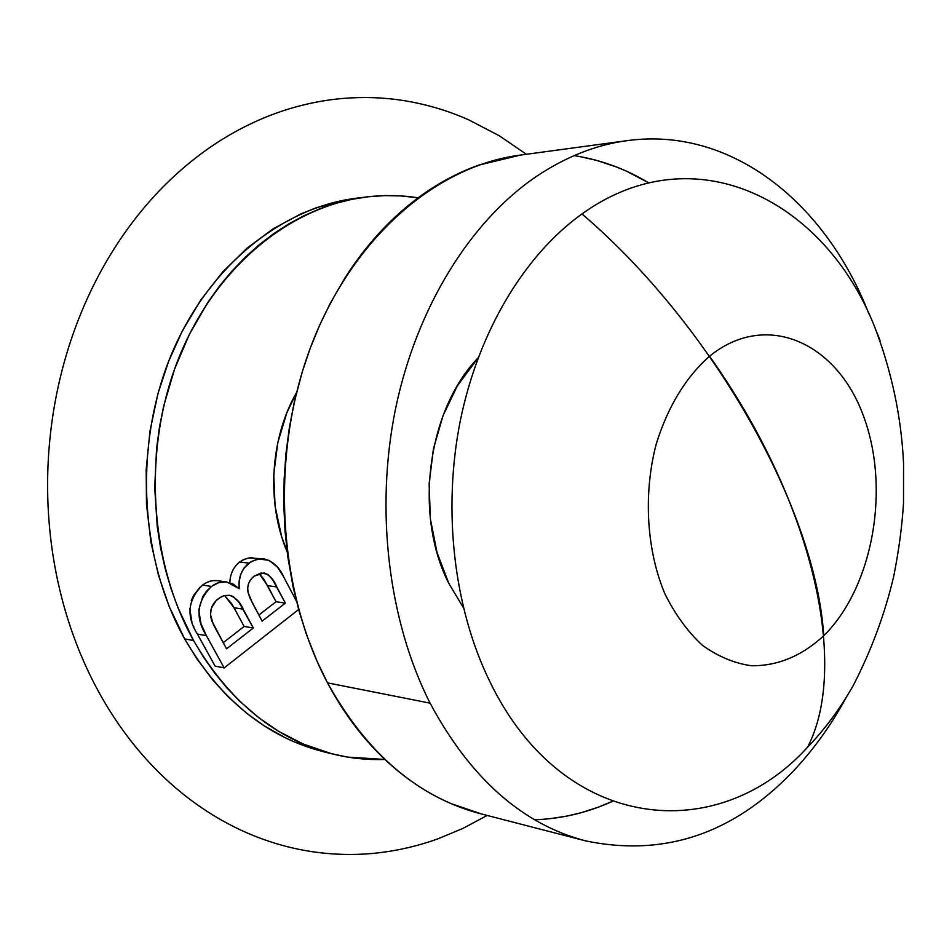 <?xml version="1.0" encoding="UTF-8"?>
<svg xmlns="http://www.w3.org/2000/svg" width="952" height="952" viewBox="0 0 952 952"><rect width="100%" height="100%" fill="white"/><g stroke="black" fill="none" stroke-linecap="round" stroke-linejoin="round"><path stroke-width="1.43" d="M463.362 607.65L448.797 583.35C413.525 514.663 427.436 410.133 478.154 357.809L457.377 385.81L442.977 415.786L433.398 448.951L429.126 483.866L430.375 518.935L437.051 552.588L448.797 583.35L463.362 607.65M627.213 140.634L519.423 155.224C436.313 166.172 352.823 237.191 311.352 345.29C269.999 453.295 277.091 588.062 327.512 682.858C367.079 753.698 418.035 797.312 480.415 813.698L585.73 840.913C522.362 824.313 470.478 778.391 430.078 703.147L327.512 682.858L430.078 703.147C388.452 621.013 374.802 509.891 395.615 408.467C416.726 307.091 470.49 221.483 535.667 176.941C565.381 156.925 595.892 144.823 627.213 140.634C732.243 126.283 826.205 203.811 868.878 313.839M534.762 819.767C561.573 818.791 587.372 812.699 612.148 801.489L598.308 807.165L581.363 812.651L567.582 815.947L550.089 818.684M846.149 697.459C830.787 725.852 812.603 751.009 791.588 772.905C732.136 834.297 663.52 856.967 585.73 840.913M325.37 752.211L294.216 741.87L284.993 737.621L264.085 725.781L246.901 713.441L228.016 696.638L212.939 680.204L196.909 658.891L184.64 638.887L193.542 640.541L203.704 657.427L214.807 673.195L226.838 687.82L239.654 701.207L258.789 717.737L279.103 731.612L303.414 744.095L331.736 753.758L347.742 757.114L384.858 759.458C367.793 760.101 350.752 758.363 333.735 754.258C276.151 739.811 229.42 701.91 193.542 640.541L184.64 638.887C220.412 699.887 267.024 737.586 324.465 751.997L332.76 754.02M874.471 326.417C891.679 371.244 901.377 416.916 903.555 463.445L903.519 503.013C902.068 526.373 898.807 550.827 893.702 576.4C884.86 614.016 871.354 650.418 853.194 685.618C840.081 708.74 824.872 729.268 807.57 747.201C848.577 668.649 816.078 506.166 709.538 356.215C685.737 377.278 667.983 406.48 656.273 443.834C643.159 493.85 646.479 549.923 664.853 593.727C675.146 614.445 687.618 631.604 702.255 645.194C717.772 656.38 734.111 663.235 751.271 665.734C777.558 666.055 801.703 656.071 823.718 635.793C816.15 511.153 714.714 327.428 581.993 213.938C694.377 133.125 824.527 199.98 874.471 326.417L880.029 340.483M193.542 640.541L177.953 607.733L170.896 588.3L165.053 568.177L160.495 547.507L157.223 526.337L154.7 487.591L156.568 448.559L159.472 427.127L163.72 405.945L174.561 369.126L189.329 334.438L207.643 302.665L219.21 286.445L231.633 271.415L244.89 257.575L258.837 245.045L273.391 233.871L288.504 224.065L304.009 215.699L319.836 208.774L335.949 203.3L352.169 199.289L368.46 196.731L384.751 195.612L400.875 195.922L418.13 197.802C401.256 195.148 384.132 194.862 366.758 196.933C291.3 205.918 216.485 265.798 179.44 356.345C142.538 446.845 148.607 559.847 193.542 640.541M296.56 392.51L286.838 412.823L277.746 442.787L273.76 474.31L275.068 506.012L281.602 536.476L287.123 551.767C266.262 502.799 270.059 438.67 296.56 392.51M202.514 585.111L202.49 585.123C207.238 581.517 212.32 580.054 217.722 580.696L226.671 581.958M200.015 587.182L193.732 595.226L191.269 600.641M189.734 608.459L191.911 622.013M193.577 626.333L193.887 627.047M197.326 633.949L215.081 666.079L197.373 634.032L206.405 635.674L224.16 667.911L215.081 666.079L224.16 667.911L298.63 609.506L224.16 667.911L206.405 635.674L197.373 634.032C186.068 616.158 187.77 599.855 202.502 585.111L211.558 586.432L202.502 585.111M252.768 557.682L249.507 557.884M247.46 558.265L241.927 560.466M237.119 564.179L234.882 566.868M232.336 571.319L231.574 573.187M229.991 580.184L229.837 582.66C230.146 573.973 233.407 567.083 239.618 561.989L243.7 559.538L249.21 557.92L264.013 558.931L256.183 559.502L248.793 563.132L239.618 561.989L248.793 563.132C241.344 569.593 238.119 578.114 239.13 588.681L226.838 581.981C221.411 581.327 216.318 582.803 211.558 586.432C196.79 601.271 195.065 617.681 206.405 635.674L200.931 623.572L198.754 609.994L202.752 596.606L206.679 590.954L211.558 586.432L218.532 582.707L226.017 581.886L233.109 584.052L239.13 588.681L239.142 581.446L240.737 574.365L244.045 568.047L251.161 561.573L258.837 558.979L269.118 560.371L277.437 567.13L283.517 576.603C279.376 567.083 272.867 561.192 264.013 558.931M217.972 580.732L213.474 580.601M209.571 581.386L205.87 582.957M489.709 681.323C453.866 608.149 442.335 510.105 460.375 420.403C478.689 330.749 525.123 254.481 581.993 213.938C714.714 327.428 816.15 511.153 823.718 635.793C873.496 586.611 890.679 487.269 863.095 415.001C836.272 342.232 765.943 310.376 709.538 356.215C816.078 506.166 848.577 668.649 807.57 747.201C718.26 846.114 563.06 833.512 489.709 681.323M526.361 154.284L499.372 135.815L468.848 119.892C450.463 111.705 431.315 105.708 411.431 101.924C391.534 98.151 371.232 96.806 350.526 97.913C329.808 99.044 309.102 102.768 288.408 109.087C267.702 115.442 247.484 124.438 227.754 136.065C208.012 147.727 189.269 161.923 171.527 178.655C153.784 195.41 137.54 214.426 122.796 235.679C108.076 256.969 95.295 280.043 84.478 304.914C73.673 329.808 65.176 355.881 58.976 383.132C52.812 410.383 49.147 438.098 47.981 466.266C46.85 494.433 48.254 522.291 52.181 549.84C56.144 577.376 62.475 603.865 71.198 629.332C79.944 654.762 90.761 678.538 103.661 700.648C116.572 722.723 131.162 742.667 147.405 760.469C163.649 778.236 181.094 793.552 199.718 806.439C218.341 819.279 237.655 829.549 257.671 837.236C277.675 844.9 297.905 849.993 318.361 852.528C338.817 855.039 359.071 855.11 379.134 852.742C399.185 850.362 418.69 845.757 437.646 838.938L462.946 828.407L487.198 815.447M366.282 196.993L357.286 198.087C282.006 207.048 207.429 266.584 170.527 356.536C133.768 446.44 139.825 558.681 184.64 638.887L169.099 606.269L158.413 575.032L150.928 542.271L146.477 504.084L146.18 469.657L149.964 431.089L158.02 393.402L168.611 361.367L182.237 331.118L200.872 299.88L222.542 272.153L246.83 248.317L273.153 228.813L300.975 213.831L316.885 207.524L357.678 198.04M579.316 156.473L596.595 160.376L616.741 167.064L626.583 171.217L648.788 182.903C625.512 168.849 600.617 159.757 574.104 155.616M520.161 155.128L478.761 165.124C461.922 171.086 445.512 179.321 429.53 189.829C413.549 200.36 398.388 213.058 384.061 227.909C369.745 242.784 356.643 259.563 344.767 278.246L330.368 303.105L319.682 325.108L310.245 348.218L302.165 372.161L294.335 401.887L289.408 427.329L286.005 453.092L284.136 479.118L283.803 505.191L285.017 531.073L287.778 556.718L293.073 586.813L299.095 611.148L306.532 634.71L317.206 661.628L327.512 682.858C337.746 702.159 349.348 719.641 362.307 735.313C375.278 750.949 389.249 764.504 404.231 775.963C419.201 787.399 434.802 796.61 451.01 803.595L481.557 813.984M296.417 601.128L283.517 576.603L296.417 601.128M253.327 627.999L238.857 602.128L233.192 596.571L229.908 595.321L224.612 595.488L221.4 596.69L216.14 600.557L211.273 608.459L210.487 614.742L213.45 624.726L226.552 648.824L253.327 627.999L226.552 648.824L211.737 620.787C209 611.791 211.225 604.389 218.401 598.606L223.732 595.738L229.444 595.25C235.691 597.523 240.261 602.164 243.165 609.161L253.327 627.999L244.14 626.452L253.327 627.999M285.338 603.104L272.891 580.161L268 574.425L261.134 572.961L254.339 576.043L251.078 579.137L248.698 583.159L247.675 587.824L248.067 592.537L250.055 598.249L262.133 621.156L285.338 603.104L262.133 621.156L252.696 603.556L248.067 592.537C246.889 585.587 248.984 580.077 254.339 576.043L264.192 572.902C269.951 575.377 274.152 580.054 276.782 586.92L285.338 603.104L276.056 601.723L285.338 603.104M258.861 615.052L276.056 601.723L267.524 585.635L276.782 586.92L267.524 585.635L259.099 573.449L263.656 578.923L276.056 601.723L258.861 615.052M223.196 642.683L244.14 626.452L234.013 607.721L243.165 609.161L234.013 607.721L224.565 595.5L231.967 604.139L244.14 626.452L223.196 642.683"/></g></svg>
